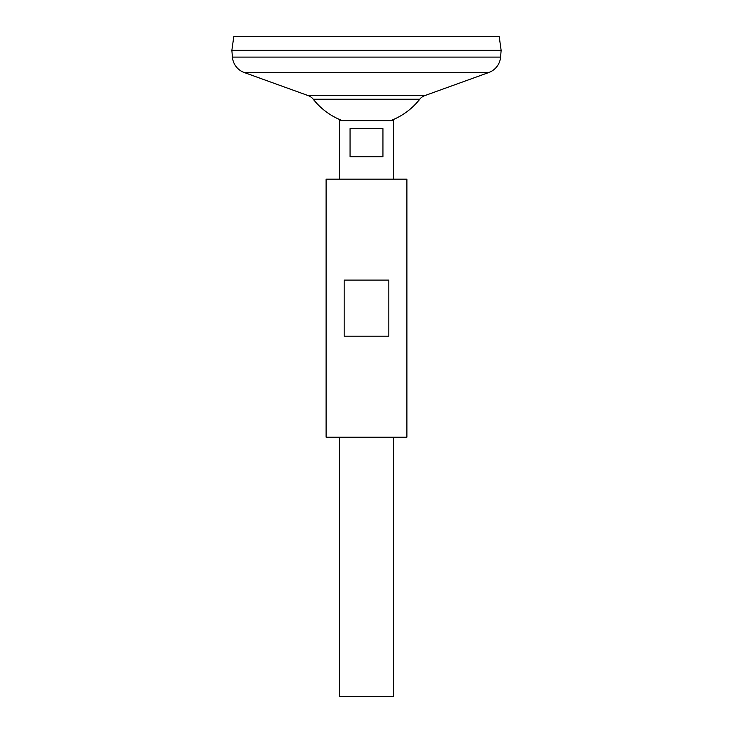 <?xml version="1.0" encoding="UTF-8"?>
<svg xmlns="http://www.w3.org/2000/svg" width="733" height="733" viewBox="0 0 733 733"><rect width="100%" height="100%" fill="white"/><g stroke="black" fill="none" stroke-linecap="round" stroke-linejoin="round"><path stroke-width="1.1" d="M382.947 128.651L382.947 156.697L350.053 156.697L350.053 128.651L382.947 128.651M339.571 437.18L339.571 696.35L393.429 696.35L393.429 437.18M393.429 179.136L393.429 120.633L339.571 120.633L339.571 179.136M313.257 99.239A11.215 11.215 0 0 0 308.254 95.629L244.217 72.512A17.949 17.949 0 0 1 232.416 57.092L231.866 50.357L233.79 36.65L499.21 36.65L501.134 50.339L231.866 50.339L501.134 50.357L500.584 57.092A17.949 17.949 0 0 1 488.783 72.512L424.746 95.629A11.215 11.215 0 0 0 419.743 99.239L313.257 99.239A67.748 67.748 0 0 0 342.329 120.633M406.888 179.136L326.112 179.136L326.112 437.18L406.888 437.18L406.888 179.136M366.5 280.107L388.829 280.107L388.829 336.209L344.171 336.209L344.171 280.107L366.5 280.107M232.416 57.092L500.584 57.092M244.217 72.512L488.783 72.512M308.254 95.629L424.746 95.629M390.671 120.633A67.748 67.748 0 0 0 419.743 99.239"/></g></svg>
